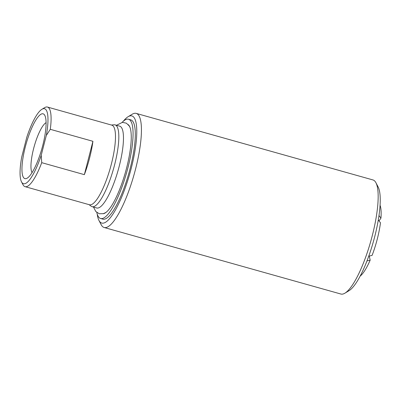 <?xml version="1.0" encoding="UTF-8"?>
<svg xmlns="http://www.w3.org/2000/svg" width="401" height="401" viewBox="0 0 401 401"><rect width="100%" height="100%" fill="white"/><g stroke="black" fill="none" stroke-linecap="round" stroke-linejoin="round"><path stroke-width="0.6" d="M368.745 256.184L372.108 255.372A38.762 9.484 105.7 0 0 380.469 222.796L378.303 219.954M369.271 256.059L370.163 260.159L366.98 260.926M378.985 215.568L380.95 218.144L379.03 220.906M380.068 205.282A38.762 9.484 105.7 0 1 380.95 218.144M370.163 260.159A38.762 9.484 105.7 0 1 360.158 276.109M25.684 178.691A33.654 8.236 105.7 0 1 26.857 141.373A33.654 8.236 105.7 0 1 44.832 115.438A33.654 8.236 105.7 0 1 41.945 148.455A33.654 8.236 105.7 0 1 27.208 178.139A33.654 8.236 105.7 0 1 25.684 178.691M46.085 122.656A26.687 6.526 -74.3 0 0 34.235 146.29A26.687 6.526 -74.3 0 0 32.04 172.636M46.31 135.443A38.942 9.529 105.7 0 0 41.899 109.298A38.942 9.529 105.7 0 0 26.817 137.167L21.724 157.012A38.942 9.529 105.7 0 0 21.509 181.853L22.977 184.686A41.348 10.115 105.7 0 0 25.073 186.66L89.463 204.761A41.348 10.115 105.7 0 0 110.39 167.693A41.348 10.115 105.7 0 0 111.839 125.152L47.448 107.052A41.348 10.115 105.7 0 1 50.29 129.317L92.922 141.302A41.348 10.115 105.7 0 1 84.36 174.651L41.729 162.671L41.218 155.282L46.31 135.443L50.29 129.317M92.922 141.302L84.36 174.651M41.899 109.298L44.631 107.648A41.348 10.115 105.7 0 1 46.501 106.972A41.348 10.115 105.7 0 1 47.448 107.052M41.729 162.671A41.348 10.115 105.7 0 1 25.073 186.66M123.328 121.227A55.649 13.614 105.7 0 1 128.079 116.726A55.649 13.614 105.7 0 1 130.601 115.814A55.649 13.614 105.7 0 1 128.656 177.523A55.649 13.614 105.7 0 1 98.937 220.41A55.649 13.614 105.7 0 1 97.227 214.094M122.13 122.39A51.564 12.616 105.7 0 1 127.343 119.122A51.564 12.616 105.7 0 1 128.526 119.227L130.766 119.859A51.564 12.616 105.7 0 1 128.957 172.911A51.564 12.616 105.7 0 1 102.862 219.136L100.616 218.51A51.564 12.616 105.7 0 1 96.806 212.475M41.218 155.282A38.942 9.529 105.7 0 1 21.509 181.853M111.393 125.027L114.11 124.791A42.491 10.396 105.7 0 1 114.11 124.791A42.491 10.396 105.7 0 1 115.077 124.876A42.491 10.396 105.7 0 1 113.588 168.59A42.491 10.396 105.7 0 1 92.08 206.68A42.491 10.396 105.7 0 1 91.212 206.249L89.017 204.635M115.077 124.876L119.724 126.18A42.491 10.396 105.7 0 1 118.235 169.899A42.491 10.396 105.7 0 1 96.731 207.989L92.08 206.68M128.079 116.726L132.175 114.255A59.258 14.496 105.7 0 1 134.856 113.282A59.258 14.496 105.7 0 1 136.215 113.398A59.258 14.496 105.7 0 1 134.135 174.365A59.258 14.496 105.7 0 1 104.145 227.492A59.258 14.496 105.7 0 1 101.142 224.655L98.937 220.41M136.215 113.398L372.945 179.939A59.258 14.496 105.7 0 1 375.948 182.776A59.258 14.496 105.7 0 1 370.87 240.906A59.258 14.496 105.7 0 1 344.92 293.176A59.258 14.496 105.7 0 1 340.88 294.028L104.145 227.492M375.948 182.776L378.158 187.021A55.649 13.614 105.7 0 1 373.386 241.613A55.649 13.614 105.7 0 1 349.015 290.7L344.92 293.176M128.526 119.227A51.564 12.616 105.7 0 1 126.716 172.28A51.564 12.616 105.7 0 1 100.616 218.51M128.22 124.631A46.526 11.383 105.7 0 1 129.518 126.305A46.526 11.383 105.7 0 1 125.528 171.949A46.526 11.383 105.7 0 1 105.152 212.986A46.526 11.383 105.7 0 1 103.177 213.738M129.939 127.242L129.217 125.924L126.375 123.182L122.425 122.36L116.511 125.277M93.518 207.086L95.789 211.492L99.237 213.748L103.468 213.653L105.999 212.405"/></g></svg>
